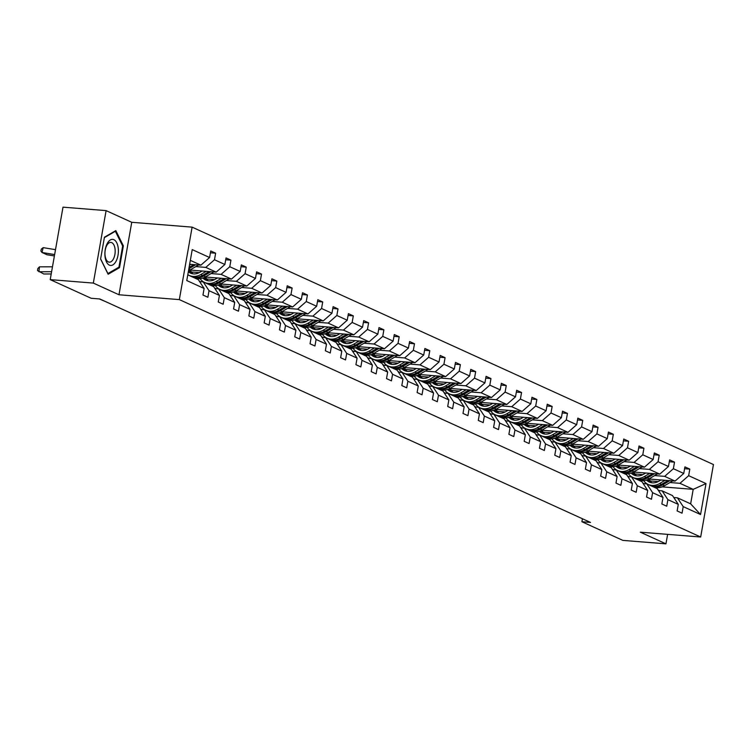 <?xml version="1.0" encoding="UTF-8"?>
<svg xmlns="http://www.w3.org/2000/svg" width="751" height="751" viewBox="0 0 751 751"><rect width="100%" height="100%" fill="white"/><g stroke="black" fill="none" stroke-linecap="round" stroke-linejoin="round"><path stroke-width="1.13" d="M106.107 210.618L93.331 283.089L118.977 294.767L131.754 222.296L106.107 210.618L63 207.154L50.214 279.625L91.153 298.269L99.78 298.964L590.521 522.433L581.903 521.738L622.832 540.382L665.949 543.846L667.62 534.355M131.754 222.296L192.115 227.14L713.45 464.54L700.674 537.012L179.339 299.611L192.115 227.14M93.331 283.089L50.214 279.625M189.646 264.268L200.892 265.169L190.332 260.362M200.892 265.169L209.585 257.518L210.74 250.956L215.64 253.19L210.421 252.777M662.157 486.864L693.201 489.352L679.965 483.325L688.658 475.683L706.015 483.578L700.561 514.529L683.203 506.625L682.049 513.186L677.139 510.952L678.303 504.39L667.902 499.659L666.747 506.221L661.847 503.987L663.002 497.425L652.61 492.694L651.455 499.255L646.555 497.021L647.709 490.459L637.317 485.728L636.153 492.29L631.253 490.056L632.408 483.494L622.016 478.762L620.861 485.324L615.961 483.09L617.115 476.528L606.724 471.797L605.569 478.359L600.659 476.125L601.823 469.563L591.422 464.831L590.267 471.393L585.367 469.159L586.522 462.597L576.13 457.866L574.975 464.428L570.075 462.194L571.229 455.641L560.837 450.9L559.673 457.462L554.773 455.228L555.928 448.676L545.536 443.935L544.381 450.497L539.481 448.272L540.636 441.71L530.244 436.969L529.089 443.531L524.179 441.306L525.343 434.745L514.951 430.004L513.787 436.566L508.887 434.341L510.042 427.779L499.65 423.038L498.495 429.6L493.595 427.375L494.749 420.813L484.357 416.073L483.193 422.635L478.293 420.41L479.448 413.848L469.056 409.107L467.901 415.669L463.001 413.444L464.156 406.882L453.764 402.142L452.609 408.704L447.699 406.479L448.863 399.917L438.471 395.176L437.307 401.738L432.407 399.513L433.562 392.951L423.17 388.22L422.015 394.773L417.115 392.548L418.269 385.986L407.877 381.255L406.713 387.816L401.813 385.582L402.968 379.02L392.576 374.289L391.421 380.851L386.521 378.617L387.676 372.055L377.284 367.323L376.129 373.885L371.219 371.651L372.383 365.089L361.991 360.358L360.827 366.92L355.927 364.686L357.082 358.124L346.69 353.392L345.535 359.954L340.635 357.72L341.789 351.158L331.398 346.427L330.243 352.989L325.333 350.755L326.497 344.193L316.096 339.461L314.941 346.023L310.041 343.789L311.196 337.227L300.804 332.496L299.649 339.058L294.739 336.824L295.903 330.262L285.511 325.53L284.347 332.092L279.447 329.858L280.602 323.296L270.21 318.565L269.055 325.127L264.155 322.892L265.31 316.331L254.918 311.599L253.763 318.161L248.853 315.927L250.017 309.365L239.616 304.634L238.461 311.196L233.561 308.961L234.716 302.4L224.324 297.668L223.169 304.23L218.259 301.996L219.423 295.434L209.031 290.703L207.867 297.265L202.967 295.03L204.122 288.468L186.774 280.564L192.228 249.614L209.585 257.518M189.965 270.031L216.185 272.134L205.793 267.403L214.486 259.752L215.64 253.19M214.486 259.752L224.878 264.483L226.032 257.922L230.942 260.156L225.713 259.743M205.258 276.997L231.477 279.1L221.085 274.368L229.778 266.718L230.942 260.156M229.778 266.718L240.17 271.449L241.334 264.887L246.234 267.121L241.015 266.708M220.55 283.962L246.779 286.065L236.387 281.334L245.079 273.683L246.234 267.121M245.079 273.683L255.471 278.414L256.626 271.853L261.526 274.087L256.307 273.664M235.852 290.928L262.071 293.031L251.679 288.29L260.372 280.649L261.526 274.087M260.372 280.649L270.764 285.38L271.918 278.818L276.828 281.052L271.599 280.63M251.144 297.884L277.372 299.996L266.971 295.256L275.664 287.614L276.828 281.052M275.664 287.614L286.065 292.346L287.22 285.784L292.12 288.018L286.901 287.595M266.445 304.85L292.665 306.962L282.273 302.221L290.966 294.58L292.12 288.018M290.966 294.58L301.358 299.311L302.512 292.749L307.422 294.983L302.193 294.561M281.738 311.815L307.957 313.927L297.565 309.187L306.258 301.545L307.422 294.983M306.258 301.545L316.65 306.277L317.814 299.715L322.714 301.949L317.495 301.526M297.03 318.781L323.259 320.893L312.867 316.152L321.559 308.511L322.714 301.949M321.559 308.511L331.951 313.242L333.106 306.68L338.006 308.914L332.787 308.492M312.332 325.746L338.551 327.858L328.159 323.118L336.852 315.476L338.006 308.914M336.852 315.476L347.244 320.208L348.398 313.646L353.308 315.88L348.079 315.458M327.624 332.712L353.843 334.824L343.451 330.083L352.144 322.442L353.308 315.88M352.144 322.442L362.545 327.173L363.7 320.611L368.6 322.846L363.381 322.423M342.925 339.677L369.145 341.789L358.753 337.049L367.446 329.407L368.6 322.846M367.446 329.407L377.837 334.139L378.992 327.577L383.892 329.811L378.673 329.389M358.218 346.643L384.437 348.755L374.045 344.014L382.738 336.373L383.892 329.811M382.738 336.373L393.13 341.104L394.294 334.542L399.194 336.777L393.975 336.354M373.51 353.608L399.739 355.711L389.347 350.98L398.039 343.338L399.194 336.777M398.039 343.338L408.431 348.07L409.586 341.508L414.486 343.742L409.267 343.32M388.811 360.574L415.031 362.677L404.639 357.945L413.332 350.304L414.486 343.742M413.332 350.304L423.724 355.035L424.878 348.473L429.788 350.708L424.559 350.285M404.104 367.539L430.323 369.642L419.931 364.911L428.624 357.269L429.788 350.708M428.624 357.269L439.025 362.001L440.18 355.439L445.08 357.673L439.861 357.251M419.396 374.505L445.625 376.608L435.233 371.876L443.925 364.235L445.08 357.673M443.925 364.235L454.317 368.966L455.472 362.404L460.372 364.639L455.153 364.216M434.698 381.47L460.917 383.573L450.525 378.842L459.218 371.201L460.372 364.639M459.218 371.201L469.61 375.932L470.774 369.37L475.674 371.604L470.455 371.182M449.99 388.436L476.218 390.539L465.817 385.807L474.519 378.166L475.674 371.604M474.519 378.166L484.911 382.897L486.066 376.335L490.966 378.57L485.747 378.147M465.291 395.401L491.511 397.504L481.119 392.773L489.812 385.132L490.966 378.57M489.812 385.132L500.204 389.863L501.358 383.301L506.268 385.535L501.039 385.113M480.584 402.367L506.803 404.47L496.411 399.739L505.104 392.097L506.268 385.535M505.104 392.097L515.505 396.828L516.66 390.267L521.56 392.501L516.341 392.078M495.876 409.333L522.105 411.435L511.713 406.704L520.405 399.063L521.56 392.501M520.405 399.063L530.797 403.794L531.952 397.232L536.852 399.466L531.633 399.044M511.178 416.298L537.397 418.401L527.005 413.67L535.698 406.028L536.852 399.466M535.698 406.028L546.09 410.759L547.254 404.198L552.154 406.432L546.935 406.009M526.47 423.264L552.698 425.366L542.297 420.635L550.999 412.994L552.154 406.432M550.999 412.994L561.391 417.725L562.546 411.163L567.446 413.397L562.227 412.975M541.771 430.229L567.991 432.332L557.599 427.601L566.292 419.959L567.446 413.397M566.292 419.959L576.684 424.69L577.838 418.129L582.748 420.363L577.519 419.94M557.064 437.195L583.283 439.297L572.891 434.566L581.584 426.925L582.748 420.363M581.584 426.925L591.985 431.656L593.14 425.094L598.04 427.328L592.821 426.906M572.356 444.16L598.585 446.263L588.193 441.532L596.885 433.89L598.04 427.328M596.885 433.89L607.277 438.622L608.432 432.06L613.332 434.294L608.113 433.871M587.658 451.126L613.877 453.228L603.485 448.497L612.178 440.856L613.332 434.294M612.178 440.856L622.57 445.587L623.734 439.025L628.634 441.259L623.414 440.837M602.95 458.091L629.178 460.194L618.777 455.463L627.479 447.821L628.634 441.259M627.479 447.821L637.871 452.553L639.026 445.991L643.926 448.225L638.707 447.803M618.251 465.057L644.471 467.16L634.079 462.428L642.772 454.787L643.926 448.225M642.772 454.787L653.163 459.518L654.318 452.956L659.228 455.19L653.999 454.768M633.544 472.022L659.763 474.125L649.371 469.394L658.064 461.752L659.228 455.19M658.064 461.752L668.465 466.484L669.62 459.922L674.52 462.156L669.301 461.734M648.836 478.988L675.065 481.091L664.673 476.359L673.365 468.718L674.52 462.156M673.365 468.718L683.757 473.449L684.912 466.887L689.812 469.122L684.593 468.699M688.658 475.683L689.812 469.122M219.423 295.434L213.631 286.629L203.239 281.897L199.606 281.606M203.239 281.897L209.031 290.703M195.804 266.596L205.793 267.403M216.185 272.134L224.878 264.483M234.716 302.4L228.924 293.594L218.532 288.863L214.908 288.572M218.532 288.863L224.324 297.668M191.374 271.984L199.334 272.622M211.106 273.561L221.085 274.368M231.477 279.1L240.17 271.449M250.017 309.365L244.216 300.56L233.824 295.828L230.2 295.537M233.824 295.828L239.616 304.634M206.675 278.95L214.636 279.588M226.398 280.527L236.387 281.334M246.779 286.065L255.471 278.414M265.31 316.331L259.517 307.525L249.125 302.784L245.493 302.503M249.125 302.784L254.918 311.599M221.967 285.915L229.928 286.553M241.7 287.492L251.679 288.29M262.071 293.031L270.764 285.38M280.602 323.296L274.81 314.491L264.418 309.75L260.794 309.459M264.418 309.75L270.21 318.565M237.26 292.871L245.22 293.519M256.992 294.458L266.971 295.256M277.372 299.996L286.065 292.346M295.903 330.262L290.111 321.456L279.71 316.715L276.086 316.424M279.71 316.715L285.511 325.53M252.561 299.837L260.522 300.484M272.284 301.423L282.273 302.221M292.665 306.962L301.358 299.311M311.196 337.227L305.404 328.422L295.012 323.681L291.388 323.39M295.012 323.681L300.804 332.496M267.854 306.802L275.814 307.45M287.586 308.389L297.565 309.187M307.957 313.927L316.65 306.277M326.497 344.193L320.696 335.387L310.304 330.647L306.68 330.356M310.304 330.647L316.096 339.461M283.146 313.768L291.116 314.406M302.878 315.354L312.867 316.152M323.259 320.893L331.951 313.242M341.789 351.158L335.997 342.353L325.605 337.612L321.972 337.321M325.605 337.612L331.398 346.427M298.447 320.733L306.408 321.372M318.18 322.32L328.159 323.118M338.551 327.858L347.244 320.208M357.082 358.124L351.29 349.318L340.898 344.578L337.274 344.287M340.898 344.578L346.69 353.392M313.74 327.699L321.7 328.337M333.472 329.285L343.451 330.083M353.843 334.824L362.545 327.173M372.383 365.089L366.591 356.284L356.19 351.543L352.566 351.252M356.19 351.543L361.991 360.358M329.041 334.664L337.002 335.303M348.764 336.251L358.753 337.049M369.145 341.789L377.837 334.139M387.676 372.055L381.884 363.249L371.492 358.509L367.868 358.218M371.492 358.509L377.284 367.323M344.334 341.63L352.294 342.268M364.066 343.216L374.045 344.014M384.437 348.755L393.13 341.104M402.968 379.02L397.176 370.205L386.784 365.474L383.16 365.183M386.784 365.474L392.576 374.289M359.626 348.595L367.596 349.234M379.358 350.182L389.347 350.98M399.739 355.711L408.431 348.07M418.269 385.986L412.477 377.171L402.085 372.44L398.452 372.149M402.085 372.44L407.877 381.255M374.927 355.561L382.888 356.199M394.66 357.147L404.639 357.945M415.031 362.677L423.724 355.035M433.562 392.951L427.77 384.136L417.378 379.405L413.754 379.114M417.378 379.405L423.17 388.22M390.22 362.526L398.18 363.165M409.952 364.113L419.931 364.911M430.323 369.642L439.025 362.001M448.863 399.917L443.071 391.102L432.67 386.371L429.046 386.08M432.67 386.371L438.471 395.176M405.521 369.492L413.482 370.13M425.244 371.078L435.233 371.876M445.625 376.608L454.317 368.966M464.156 406.882L458.363 398.068L447.971 393.336L444.348 393.045M447.971 393.336L453.764 402.142M420.813 376.458L428.774 377.096M440.546 378.044L450.525 378.842M460.917 383.573L469.61 375.932M479.448 413.848L473.656 405.033L463.264 400.302L459.64 400.011M463.264 400.302L469.056 409.107M436.106 383.423L444.076 384.061M455.838 385.01L465.817 385.807M476.218 390.539L484.911 382.897M494.749 420.813L488.957 411.999L478.565 407.267L474.932 406.976M478.565 407.267L484.357 416.073M451.407 390.389L459.368 391.027M471.14 391.975L481.119 392.773M491.511 397.504L500.204 389.863M510.042 427.779L504.25 418.964L493.858 414.233L490.234 413.942M493.858 414.233L499.65 423.038M466.7 397.354L474.66 397.992M486.432 398.941L496.411 399.739M506.803 404.47L515.505 396.828M525.343 434.745L519.551 425.93L509.15 421.198L505.526 420.907M509.15 421.198L514.951 430.004M482.001 404.32L489.962 404.958M501.724 405.906L511.713 406.704M522.105 411.435L530.797 403.794M540.636 441.71L534.843 432.895L524.451 428.164L520.828 427.873M524.451 428.164L530.244 436.969M497.293 411.285L505.254 411.923M517.026 412.872L527.005 413.67M537.397 418.401L546.09 410.759M555.928 448.676L550.136 439.861L539.744 435.129L536.12 434.838M539.744 435.129L545.536 443.935M512.586 418.251L520.556 418.889M532.318 419.837L542.297 420.635M552.698 425.366L561.391 417.725M571.229 455.641L565.437 446.826L555.045 442.095L551.412 441.804M555.045 442.095L560.837 450.9M527.887 425.216L535.848 425.855M547.62 426.803L557.599 427.601M567.991 432.332L576.684 424.69M586.522 462.597L580.73 453.792L570.338 449.06L566.714 448.769M570.338 449.06L576.13 457.866M543.18 432.182L551.14 432.82M562.912 433.768L572.891 434.566M583.283 439.297L591.985 431.656M601.823 469.563L596.031 460.757L585.63 456.026L582.006 455.735M585.63 456.026L591.422 464.831M558.481 439.147L566.442 439.786M578.204 440.734L588.193 441.532M598.585 446.263L607.277 438.622M617.115 476.528L611.323 467.723L600.931 462.991L597.308 462.7M600.931 462.991L606.724 471.797M573.773 446.113L581.734 446.751M593.506 447.699L603.485 448.497M613.877 453.228L622.57 445.587M632.408 483.494L626.616 474.688L616.224 469.957L612.6 469.666M616.224 469.957L622.016 478.762M589.066 453.078L597.036 453.717M608.798 454.665L618.777 455.463M629.178 460.194L637.871 452.553M647.709 490.459L641.917 481.654L631.525 476.923L627.892 476.632M631.525 476.923L637.317 485.728M604.367 460.044L612.328 460.682M624.1 461.63L634.079 462.428M644.471 467.16L653.163 459.518M663.002 497.425L657.209 488.619L646.818 483.888L643.194 483.597M646.818 483.888L652.61 492.694M619.659 467.009L627.62 467.648M639.392 468.596L649.371 469.394M659.763 474.125L668.465 466.484M678.303 504.39L672.511 495.585L662.11 490.854L658.486 490.563M662.11 490.854L667.902 499.659M634.961 473.975L642.922 474.613M654.684 475.561L664.673 476.359M675.065 481.091L683.757 473.449M700.561 514.529L690.648 503.846L677.411 497.819L673.788 497.528M677.411 497.819L683.203 506.625M118.977 294.767L179.339 299.611M700.674 537.012L640.312 532.168L665.949 543.846M582.429 518.744L581.903 521.738M650.253 480.94L658.214 481.579M669.986 482.527L679.965 483.325M690.648 503.846L693.201 489.352L706.015 483.578M187.778 274.857L198.33 279.663L204.122 288.468M119.512 267.656L123.361 245.83L115.823 230.613L104.436 237.213L100.596 259.039L108.125 274.256L119.512 267.656L118.245 267.553M122.544 245.765L123.361 245.83M519.082 489.905L511.76 486.564M513.149 487.202L514.182 487.671M659.322 490.628A15.405 13.011 -65.5 0 0 658.289 490.093A15.405 13.011 -65.5 0 0 658.129 490.027M658.205 490.131A15.405 13.011 114.5 0 1 658.918 490.6M660.993 479.964L658.73 481.288A12.786 10.805 114.5 0 1 649.258 482.048A12.786 10.805 114.5 0 1 646.433 480.039M665.076 480.293L659.594 483.522A15.405 13.011 114.5 0 1 648.179 484.433A15.405 13.011 114.5 0 1 643.626 480.64M672.718 480.903A5.332 4.506 114.5 0 1 672.464 481.062L664.494 485.747A15.405 13.011 114.5 0 1 653.079 486.657L651.22 485.813A15.405 13.011 -65.5 0 0 662.626 484.902L669.826 480.668M651.877 482.799A12.786 10.805 114.5 0 1 649.221 479.016M667.986 480.527L661.453 484.367A15.405 13.011 114.5 0 1 650.037 485.277L648.179 484.433M647.324 479.711A12.786 10.805 -65.5 0 0 650.216 482.414M650.638 485.531A15.405 13.011 -65.5 0 0 651.22 485.813M650.845 482.602A12.786 10.805 114.5 0 1 647.972 479.429M503.79 482.94L496.458 479.598M497.847 480.236L498.889 480.706M644.02 483.663A15.405 13.011 -65.5 0 0 642.987 483.128A15.405 13.011 -65.5 0 0 642.837 483.062M642.903 483.165A15.405 13.011 114.5 0 1 643.626 483.635M488.497 475.974L481.166 472.632M482.555 473.271L483.588 473.74M628.728 476.697A15.405 13.011 -65.5 0 0 627.695 476.162A15.405 13.011 -65.5 0 0 627.545 476.096M627.611 476.2A15.405 13.011 114.5 0 1 628.324 476.669M645.7 472.999L643.438 474.322A12.786 10.805 114.5 0 1 633.966 475.083A12.786 10.805 114.5 0 1 631.14 473.074M649.784 473.327L644.292 476.556A15.405 13.011 114.5 0 1 632.877 477.467A15.405 13.011 114.5 0 1 628.334 473.674M657.425 473.937A5.332 4.506 114.5 0 1 657.172 474.097L649.193 478.781A15.405 13.011 114.5 0 1 637.787 479.692L635.919 478.847A15.405 13.011 -65.5 0 0 647.334 477.936L654.534 473.703M636.585 475.834A12.786 10.805 114.5 0 1 633.928 472.05M652.694 473.562L646.16 477.401A15.405 13.011 114.5 0 1 634.745 478.312L632.877 477.467M632.023 472.745A12.786 10.805 -65.5 0 0 634.924 475.449M635.337 478.565A15.405 13.011 -65.5 0 0 635.919 478.847M635.553 475.636A12.786 10.805 114.5 0 1 632.68 472.463M630.399 466.033L628.146 467.357A12.786 10.805 114.5 0 1 618.674 468.117A12.786 10.805 114.5 0 1 615.839 466.108M634.492 466.362L629 469.591A15.405 13.011 114.5 0 1 617.585 470.501A15.405 13.011 114.5 0 1 613.032 466.709M642.133 466.972A5.332 4.506 114.5 0 1 641.87 467.131L633.9 471.816A15.405 13.011 114.5 0 1 622.485 472.726L620.626 471.881A15.405 13.011 -65.5 0 0 632.042 470.971L639.232 466.737M621.293 468.868A12.786 10.805 114.5 0 1 618.627 465.085M637.402 466.596L630.859 470.436A15.405 13.011 114.5 0 1 619.453 471.346L617.585 470.501M616.731 465.78A12.786 10.805 -65.5 0 0 619.622 468.483M620.044 471.6A15.405 13.011 -65.5 0 0 620.626 471.881M620.251 468.671A12.786 10.805 114.5 0 1 617.388 465.498M116.029 261.282A13.086 6.693 94.6 0 0 116.762 242.836A13.086 6.693 94.6 0 0 107.233 243.531A13.086 6.693 94.6 0 0 106.501 261.977A13.086 6.693 94.6 0 0 116.029 261.282M113.392 259.001A9.913 5.069 94.6 0 0 114.987 248.515A9.913 5.069 94.6 0 0 110.857 242.404A9.913 5.069 94.6 0 0 106.736 245.558A9.913 5.069 94.6 0 0 105.14 256.044A9.913 5.069 94.6 0 0 109.27 262.155A9.913 5.069 94.6 0 0 113.392 259.001M104.37 237.635L115.363 231.261L122.666 246.009L118.94 267.159L107.9 273.552L100.625 258.851M114.781 231.214L115.363 231.261M473.196 469.009L465.873 465.667M467.253 466.305L468.295 466.775M613.426 469.732A15.405 13.011 -65.5 0 0 612.403 469.197A15.405 13.011 -65.5 0 0 612.243 469.131M612.318 469.234A15.405 13.011 114.5 0 1 613.032 469.704M615.107 459.068L612.844 460.391A12.786 10.805 114.5 0 1 603.372 461.152A12.786 10.805 114.5 0 1 600.547 459.143M619.19 459.396L613.698 462.625A15.405 13.011 114.5 0 1 602.293 463.536A15.405 13.011 114.5 0 1 597.74 459.743M626.832 460.006A5.332 4.506 114.5 0 1 626.578 460.166L618.608 464.85A15.405 13.011 114.5 0 1 607.193 465.761L605.325 464.916A15.405 13.011 -65.5 0 0 616.74 464.005L623.94 459.772M605.991 461.903A12.786 10.805 114.5 0 1 603.335 458.119M622.1 459.631L615.567 463.47A15.405 13.011 114.5 0 1 604.151 464.381L602.293 463.536M601.438 458.814A12.786 10.805 -65.5 0 0 604.33 461.518M604.752 464.634A15.405 13.011 -65.5 0 0 605.325 464.916M604.959 461.705A12.786 10.805 114.5 0 1 602.086 458.532M457.903 462.043L450.572 458.701M451.961 459.34L453.003 459.809M598.134 462.766A15.405 13.011 -65.5 0 0 597.101 462.231A15.405 13.011 -65.5 0 0 596.951 462.165M597.017 462.269A15.405 13.011 114.5 0 1 597.74 462.738M599.805 452.102L597.552 453.426A12.786 10.805 114.5 0 1 588.08 454.186A12.786 10.805 114.5 0 1 585.254 452.177M603.898 452.431L598.406 455.66A15.405 13.011 114.5 0 1 586.991 456.57A15.405 13.011 114.5 0 1 582.447 452.778M611.539 453.041A5.332 4.506 114.5 0 1 611.276 453.2L603.306 457.885A15.405 13.011 114.5 0 1 591.891 458.795L590.033 457.95A15.405 13.011 -65.5 0 0 601.448 457.04L608.648 452.806M590.699 454.937A12.786 10.805 114.5 0 1 588.033 451.154M606.808 452.665L600.265 456.505A15.405 13.011 114.5 0 1 588.859 457.415L586.991 456.57M586.137 451.849A12.786 10.805 -65.5 0 0 589.037 454.552M589.451 457.669A15.405 13.011 -65.5 0 0 590.033 457.95M589.666 454.74A12.786 10.805 114.5 0 1 586.794 451.567M442.602 455.078L435.28 451.736M436.669 452.374L437.702 452.844M582.842 455.801A15.405 13.011 -65.5 0 0 581.809 455.266A15.405 13.011 -65.5 0 0 581.649 455.2M581.725 455.303A15.405 13.011 114.5 0 1 582.438 455.773M584.513 445.136L582.26 446.46A12.786 10.805 114.5 0 1 572.778 447.22A12.786 10.805 114.5 0 1 569.953 445.212M588.596 445.465L583.114 448.694A15.405 13.011 114.5 0 1 571.699 449.605A15.405 13.011 114.5 0 1 567.146 445.812M596.238 446.075A5.332 4.506 114.5 0 1 595.984 446.235L588.014 450.919A15.405 13.011 114.5 0 1 576.599 451.83L574.74 450.985A15.405 13.011 -65.5 0 0 586.146 450.074L593.346 445.841M575.397 447.971A12.786 10.805 114.5 0 1 572.741 444.188M591.506 445.7L584.973 449.539A15.405 13.011 114.5 0 1 573.557 450.45L571.699 449.605M570.844 444.883A12.786 10.805 -65.5 0 0 573.736 447.587M574.158 450.703A15.405 13.011 -65.5 0 0 574.74 450.985M574.365 447.774A12.786 10.805 114.5 0 1 571.492 444.601M427.31 448.112L419.978 444.77M421.367 445.409L422.409 445.878M567.54 448.835A15.405 13.011 -65.5 0 0 566.507 448.3A15.405 13.011 -65.5 0 0 566.357 448.234M566.423 448.338A15.405 13.011 114.5 0 1 567.146 448.807M569.22 438.171L566.958 439.495A12.786 10.805 114.5 0 1 557.486 440.255A12.786 10.805 114.5 0 1 554.66 438.246M573.304 438.5L567.812 441.729A15.405 13.011 114.5 0 1 556.397 442.639A15.405 13.011 114.5 0 1 551.854 438.847M580.945 439.11A5.332 4.506 114.5 0 1 580.692 439.269L572.713 443.954A15.405 13.011 114.5 0 1 561.307 444.864L559.439 444.019A15.405 13.011 -65.5 0 0 570.854 443.109L578.054 438.875M560.105 441.006A12.786 10.805 114.5 0 1 557.449 437.223M576.214 438.734L569.68 442.574A15.405 13.011 114.5 0 1 558.265 443.484L556.397 442.639M555.543 437.917A12.786 10.805 -65.5 0 0 558.444 440.621M558.857 443.738A15.405 13.011 -65.5 0 0 559.439 444.019M559.073 440.809A12.786 10.805 114.5 0 1 556.2 437.636M412.017 441.147L404.686 437.805M406.075 438.443L407.108 438.913M552.248 441.87A15.405 13.011 -65.5 0 0 551.215 441.335A15.405 13.011 -65.5 0 0 551.065 441.269M551.131 441.372A15.405 13.011 114.5 0 1 551.844 441.841M553.919 431.205L551.666 432.529A12.786 10.805 114.5 0 1 542.194 433.289A12.786 10.805 114.5 0 1 539.359 431.281M558.012 431.534L552.52 434.763A15.405 13.011 114.5 0 1 541.105 435.674A15.405 13.011 114.5 0 1 536.552 431.881M565.653 432.144A5.332 4.506 114.5 0 1 565.39 432.304L557.42 436.998A15.405 13.011 114.5 0 1 546.005 437.899L544.146 437.054A15.405 13.011 -65.5 0 0 555.562 436.143L562.752 431.919M544.813 434.04A12.786 10.805 114.5 0 1 542.147 430.257M560.922 431.769L554.379 435.608A15.405 13.011 114.5 0 1 542.973 436.519L541.105 435.674M540.251 430.952A12.786 10.805 -65.5 0 0 543.142 433.656M543.564 436.772A15.405 13.011 -65.5 0 0 544.146 437.054M543.771 433.843A12.786 10.805 114.5 0 1 540.908 430.67M396.716 434.181L389.394 430.839M390.783 431.478L391.815 431.947M536.946 434.904A15.405 13.011 -65.5 0 0 535.923 434.369A15.405 13.011 -65.5 0 0 535.763 434.303M535.838 434.407A15.405 13.011 114.5 0 1 536.552 434.876M538.627 424.24L536.364 425.564A12.786 10.805 114.5 0 1 526.892 426.324A12.786 10.805 114.5 0 1 524.067 424.315M542.71 424.568L537.218 427.798A15.405 13.011 114.5 0 1 525.813 428.708A15.405 13.011 114.5 0 1 521.26 424.916M550.352 425.179A5.332 4.506 114.5 0 1 550.098 425.338L542.128 430.032A15.405 13.011 114.5 0 1 530.713 430.943L528.845 430.088A15.405 13.011 -65.5 0 0 540.26 429.178L547.46 424.953M529.511 427.075A12.786 10.805 114.5 0 1 526.855 423.292M545.62 424.803L539.087 428.643A15.405 13.011 114.5 0 1 527.671 429.553L525.813 428.708M524.958 423.986A12.786 10.805 -65.5 0 0 527.85 426.699M528.272 429.807A15.405 13.011 -65.5 0 0 528.845 430.088M528.479 426.878A12.786 10.805 114.5 0 1 525.606 423.705M381.424 427.216L374.092 423.874M375.481 424.512L376.523 424.982M521.654 427.939A15.405 13.011 -65.5 0 0 520.621 427.403A15.405 13.011 -65.5 0 0 520.471 427.338M520.537 427.441A15.405 13.011 114.5 0 1 521.26 427.91M523.334 417.274L521.072 418.598A12.786 10.805 114.5 0 1 511.6 419.358A12.786 10.805 114.5 0 1 508.774 417.359M527.418 417.603L521.926 420.832A15.405 13.011 114.5 0 1 510.511 421.743A15.405 13.011 114.5 0 1 505.967 417.95M535.059 418.213A5.332 4.506 114.5 0 1 534.796 418.373L526.827 423.066A15.405 13.011 114.5 0 1 515.421 423.977L513.553 423.123A15.405 13.011 -65.5 0 0 524.968 422.212L532.168 417.988M514.219 420.109A12.786 10.805 114.5 0 1 511.553 416.326M530.328 417.838L523.785 421.677A15.405 13.011 114.5 0 1 512.379 422.588L510.511 421.743M509.657 417.03A12.786 10.805 -65.5 0 0 512.558 419.734M512.971 422.841A15.405 13.011 -65.5 0 0 513.553 423.123M513.186 419.912A12.786 10.805 114.5 0 1 510.314 416.739M366.122 420.25L358.8 416.908M360.189 417.547L361.222 418.016M506.362 420.973A15.405 13.011 -65.5 0 0 505.329 420.438A15.405 13.011 -65.5 0 0 505.17 420.372M505.245 420.476A15.405 13.011 114.5 0 1 505.958 420.945M508.033 410.309L505.78 411.632A12.786 10.805 114.5 0 1 496.298 412.393A12.786 10.805 114.5 0 1 493.473 410.393M512.126 410.637L506.634 413.867A15.405 13.011 114.5 0 1 495.219 414.777A15.405 13.011 114.5 0 1 490.666 410.985M519.758 411.248A5.332 4.506 114.5 0 1 519.504 411.407L511.534 416.101A15.405 13.011 114.5 0 1 500.119 417.012L498.26 416.157A15.405 13.011 -65.5 0 0 509.666 415.247L516.866 411.022M498.917 413.144A12.786 10.805 114.5 0 1 496.261 409.361M515.026 410.872L508.493 414.712A15.405 13.011 114.5 0 1 497.078 415.622L495.219 414.777M494.365 410.065A12.786 10.805 -65.5 0 0 497.256 412.768M497.678 415.876A15.405 13.011 -65.5 0 0 498.26 416.157M497.885 412.947A12.786 10.805 114.5 0 1 495.012 409.774M350.83 413.285L343.498 409.952M344.887 410.581L345.929 411.05M491.06 414.008A15.405 13.011 -65.5 0 0 490.027 413.472A15.405 13.011 -65.5 0 0 489.877 413.407M489.952 413.51A15.405 13.011 114.5 0 1 490.666 413.979M492.74 403.343L490.478 404.667A12.786 10.805 114.5 0 1 481.006 405.427A12.786 10.805 114.5 0 1 478.18 403.428M496.824 403.672L491.332 406.901A15.405 13.011 114.5 0 1 479.917 407.812A15.405 13.011 114.5 0 1 475.374 404.019M504.465 404.282A5.332 4.506 114.5 0 1 504.212 404.451L496.233 409.135A15.405 13.011 114.5 0 1 484.827 410.046L482.959 409.192A15.405 13.011 -65.5 0 0 494.374 408.281L501.574 404.057M483.625 406.178A12.786 10.805 114.5 0 1 480.969 402.395M499.734 403.907L493.2 407.746A15.405 13.011 114.5 0 1 481.785 408.657L479.917 407.812M479.072 403.099A12.786 10.805 -65.5 0 0 481.964 405.803M482.377 408.91A15.405 13.011 -65.5 0 0 482.959 409.192M482.593 405.981A12.786 10.805 114.5 0 1 479.72 402.808M335.537 406.319L328.206 402.987M329.595 403.616L330.628 404.085M475.768 407.042A15.405 13.011 -65.5 0 0 474.735 406.507A15.405 13.011 -65.5 0 0 474.585 406.441M474.651 406.544A15.405 13.011 114.5 0 1 475.364 407.014M477.439 396.378L475.186 397.701A12.786 10.805 114.5 0 1 465.714 398.462A12.786 10.805 114.5 0 1 462.879 396.462M481.532 396.706L476.04 399.936A15.405 13.011 114.5 0 1 464.625 400.846A15.405 13.011 114.5 0 1 460.072 397.054M489.173 397.317A5.332 4.506 114.5 0 1 488.91 397.486L480.94 402.17A15.405 13.011 114.5 0 1 469.525 403.08L467.666 402.226A15.405 13.011 -65.5 0 0 479.082 401.316L486.272 397.091M468.333 399.213A12.786 10.805 114.5 0 1 465.667 395.43M484.442 396.941L477.899 400.781A15.405 13.011 114.5 0 1 466.493 401.691L464.625 400.846M463.771 396.134A12.786 10.805 -65.5 0 0 466.662 398.837M467.084 401.945A15.405 13.011 -65.5 0 0 467.666 402.226M467.291 399.016A12.786 10.805 114.5 0 1 464.428 395.843M320.236 399.354L312.914 396.021M314.303 396.65L315.336 397.119M460.476 400.076A15.405 13.011 -65.5 0 0 459.443 399.541A15.405 13.011 -65.5 0 0 459.283 399.476M459.359 399.579A15.405 13.011 114.5 0 1 460.072 400.048M462.147 389.412L459.884 390.745A12.786 10.805 114.5 0 1 450.412 391.496A12.786 10.805 114.5 0 1 447.587 389.497M466.23 389.741L460.738 392.97A15.405 13.011 114.5 0 1 449.333 393.881A15.405 13.011 114.5 0 1 444.78 390.088M473.872 390.351A5.332 4.506 114.5 0 1 473.618 390.52L465.648 395.204A15.405 13.011 114.5 0 1 454.233 396.115L452.365 395.261A15.405 13.011 -65.5 0 0 463.78 394.35L470.98 390.126M453.031 392.247A12.786 10.805 114.5 0 1 450.375 388.464M469.14 389.976L462.607 393.815A15.405 13.011 114.5 0 1 451.191 394.726L449.333 393.881M448.478 389.168A12.786 10.805 -65.5 0 0 451.37 391.872M451.792 394.979A15.405 13.011 -65.5 0 0 452.365 395.261M451.999 392.05A12.786 10.805 114.5 0 1 449.126 388.877M304.944 392.388L297.612 389.056M299.001 389.685L300.043 390.154M445.174 393.111A15.405 13.011 -65.5 0 0 444.141 392.576A15.405 13.011 -65.5 0 0 443.991 392.51M444.057 392.613A15.405 13.011 114.5 0 1 444.78 393.083M446.854 382.447L444.592 383.78A12.786 10.805 114.5 0 1 435.12 384.531A12.786 10.805 114.5 0 1 432.294 382.531M450.938 382.775L445.446 386.005A15.405 13.011 114.5 0 1 434.031 386.915A15.405 13.011 114.5 0 1 429.488 383.123M458.579 383.385A5.332 4.506 114.5 0 1 458.317 383.554L450.347 388.239A15.405 13.011 114.5 0 1 438.941 389.149L437.073 388.295A15.405 13.011 -65.5 0 0 448.488 387.385L455.688 383.16M437.739 385.282A12.786 10.805 114.5 0 1 435.073 381.499M453.848 383.01L447.305 386.849A15.405 13.011 114.5 0 1 435.899 387.76L434.031 386.915M433.177 382.203A12.786 10.805 -65.5 0 0 436.078 384.906M436.491 388.014A15.405 13.011 -65.5 0 0 437.073 388.295M436.706 385.085A12.786 10.805 114.5 0 1 433.834 381.912M289.642 385.423L282.32 382.09M283.709 382.719L284.742 383.188M429.882 386.145A15.405 13.011 -65.5 0 0 428.849 385.61A15.405 13.011 -65.5 0 0 428.69 385.545M428.765 385.648A15.405 13.011 114.5 0 1 429.478 386.117M431.553 375.481L429.3 376.814A12.786 10.805 114.5 0 1 419.818 377.565A12.786 10.805 114.5 0 1 416.993 375.566M435.646 375.81L430.154 379.039A15.405 13.011 114.5 0 1 418.739 379.95A15.405 13.011 114.5 0 1 414.186 376.157M443.278 376.42A5.332 4.506 114.5 0 1 443.024 376.589L435.054 381.273A15.405 13.011 114.5 0 1 423.639 382.184L421.78 381.33A15.405 13.011 -65.5 0 0 433.186 380.419L440.386 376.195M422.438 378.316A12.786 10.805 114.5 0 1 419.781 374.542M438.546 376.044L432.013 379.884A15.405 13.011 114.5 0 1 420.598 380.795L418.739 379.95M417.885 375.237A12.786 10.805 -65.5 0 0 420.776 377.941M421.198 381.048A15.405 13.011 -65.5 0 0 421.78 381.33M421.405 378.119A12.786 10.805 114.5 0 1 418.532 374.946M274.35 378.457L267.018 375.125M268.407 375.753L269.449 376.223M414.58 379.18A15.405 13.011 -65.5 0 0 413.548 378.645A15.405 13.011 -65.5 0 0 413.397 378.579M413.472 378.682A15.405 13.011 114.5 0 1 414.186 379.152M416.261 368.516L413.998 369.849A12.786 10.805 114.5 0 1 404.526 370.6A12.786 10.805 114.5 0 1 401.701 368.6M420.344 368.844L414.852 372.074A15.405 13.011 114.5 0 1 403.447 372.984A15.405 13.011 114.5 0 1 398.894 369.192M427.986 369.454A5.332 4.506 114.5 0 1 427.732 369.623L419.753 374.308A15.405 13.011 114.5 0 1 408.347 375.218L406.479 374.364A15.405 13.011 -65.5 0 0 417.894 373.454L425.094 369.229M407.145 371.351A12.786 10.805 114.5 0 1 404.489 367.577M423.254 369.079L416.721 372.918A15.405 13.011 114.5 0 1 405.305 373.829L403.447 372.984M402.592 368.272A12.786 10.805 -65.5 0 0 405.484 370.975M405.897 374.082A15.405 13.011 -65.5 0 0 406.479 374.364M406.113 371.154A12.786 10.805 114.5 0 1 403.24 367.981M259.057 371.492L251.726 368.159M253.115 368.788L254.148 369.257M399.288 372.214A15.405 13.011 -65.5 0 0 398.255 371.679A15.405 13.011 -65.5 0 0 398.105 371.614M398.171 371.717A15.405 13.011 114.5 0 1 398.884 372.186M400.959 361.55L398.706 362.883A12.786 10.805 114.5 0 1 389.234 363.634A12.786 10.805 114.5 0 1 386.399 361.635M405.052 361.879L399.56 365.108A15.405 13.011 114.5 0 1 388.145 366.019A15.405 13.011 114.5 0 1 383.592 362.226M412.693 362.489A5.332 4.506 114.5 0 1 412.43 362.658L404.46 367.342A15.405 13.011 114.5 0 1 393.045 368.253L391.187 367.399A15.405 13.011 -65.5 0 0 402.602 366.488L409.793 362.264M391.853 364.385A12.786 10.805 114.5 0 1 389.187 360.611M407.962 362.113L401.419 365.953A15.405 13.011 114.5 0 1 390.013 366.863L388.145 366.019M387.291 361.306A12.786 10.805 -65.5 0 0 390.182 364.01M390.604 367.117A15.405 13.011 -65.5 0 0 391.187 367.399M390.811 364.188A12.786 10.805 114.5 0 1 387.948 361.015M243.756 364.526L236.434 361.193M237.823 361.822L238.856 362.292M383.996 365.249A15.405 13.011 -65.5 0 0 382.963 364.714A15.405 13.011 -65.5 0 0 382.803 364.648M382.879 364.751A15.405 13.011 114.5 0 1 383.592 365.221M385.667 354.585L383.404 355.918A12.786 10.805 114.5 0 1 373.932 356.669A12.786 10.805 114.5 0 1 371.107 354.669M389.75 354.913L384.259 358.143A15.405 13.011 114.5 0 1 372.853 359.053A15.405 13.011 114.5 0 1 368.3 355.261M397.392 355.523A5.332 4.506 114.5 0 1 397.138 355.692L389.168 360.377A15.405 13.011 114.5 0 1 377.753 361.287L375.894 360.433A15.405 13.011 -65.5 0 0 387.3 359.522L394.5 355.298M376.551 357.42A12.786 10.805 114.5 0 1 373.895 353.646M392.66 355.148L386.127 358.987A15.405 13.011 114.5 0 1 374.711 359.898L372.853 359.053M371.998 354.341A12.786 10.805 -65.5 0 0 374.89 357.044M375.312 360.151A15.405 13.011 -65.5 0 0 375.894 360.433M375.519 357.223A12.786 10.805 114.5 0 1 372.646 354.05M228.464 357.56L221.132 354.228M222.521 354.857L223.563 355.326M368.694 358.283A15.405 13.011 -65.5 0 0 367.661 357.748A15.405 13.011 -65.5 0 0 367.511 357.683M367.577 357.786A15.405 13.011 114.5 0 1 368.3 358.255M370.374 347.619L368.112 348.952A12.786 10.805 114.5 0 1 358.64 349.703A12.786 10.805 114.5 0 1 355.814 347.704M374.458 347.948L368.966 351.177A15.405 13.011 114.5 0 1 357.551 352.088A15.405 13.011 114.5 0 1 353.008 348.295M382.099 348.558A5.332 4.506 114.5 0 1 381.837 348.727L373.867 353.411A15.405 13.011 114.5 0 1 362.461 354.322L360.593 353.468A15.405 13.011 -65.5 0 0 372.008 352.557L379.208 348.333M361.259 350.454A12.786 10.805 114.5 0 1 358.593 346.68M377.368 348.182L370.825 352.022A15.405 13.011 114.5 0 1 359.419 352.932L357.551 352.088M356.697 347.375A12.786 10.805 -65.5 0 0 359.598 350.079M360.011 353.186A15.405 13.011 -65.5 0 0 360.593 353.468M360.227 350.257A12.786 10.805 114.5 0 1 357.354 347.084M213.162 350.595L205.84 347.262M207.229 347.891L208.262 348.361M353.402 351.318A15.405 13.011 -65.5 0 0 352.369 350.783A15.405 13.011 -65.5 0 0 352.21 350.717M352.285 350.82A15.405 13.011 114.5 0 1 352.998 351.29M355.073 340.654L352.82 341.987A12.786 10.805 114.5 0 1 343.338 342.738A12.786 10.805 114.5 0 1 340.513 340.738M359.166 340.982L353.674 344.211A15.405 13.011 114.5 0 1 342.259 345.122A15.405 13.011 114.5 0 1 337.706 341.329M366.798 341.602A5.332 4.506 114.5 0 1 366.544 341.761L358.574 346.446A15.405 13.011 114.5 0 1 347.159 347.356L345.3 346.502A15.405 13.011 -65.5 0 0 356.706 345.591L363.906 341.367M345.958 343.489A12.786 10.805 114.5 0 1 343.301 339.715M362.066 341.217L355.533 345.056A15.405 13.011 114.5 0 1 344.118 345.967L342.259 345.122M341.405 340.41A12.786 10.805 -65.5 0 0 344.296 343.113M344.718 346.22A15.405 13.011 -65.5 0 0 345.3 346.502M344.925 343.291A12.786 10.805 114.5 0 1 342.052 340.119M197.87 343.629L190.538 340.297M191.927 340.926L192.969 341.395M338.1 344.352A15.405 13.011 -65.5 0 0 337.068 343.817A15.405 13.011 -65.5 0 0 336.917 343.751M336.992 343.855A15.405 13.011 114.5 0 1 337.706 344.324M339.781 333.688L337.518 335.021A12.786 10.805 114.5 0 1 328.046 335.772A12.786 10.805 114.5 0 1 325.221 333.773M343.864 334.017L338.372 337.246A15.405 13.011 114.5 0 1 326.967 338.157A15.405 13.011 114.5 0 1 322.414 334.364M351.506 334.636A5.332 4.506 114.5 0 1 351.252 334.796L343.273 339.48A15.405 13.011 114.5 0 1 331.867 340.391L329.999 339.536A15.405 13.011 -65.5 0 0 341.414 338.626L348.614 334.402M330.665 336.523A12.786 10.805 114.5 0 1 328.009 332.749M346.774 334.251L340.241 338.091A15.405 13.011 114.5 0 1 328.825 339.001L326.967 338.157M326.112 333.444A12.786 10.805 -65.5 0 0 329.004 336.148M329.417 339.255A15.405 13.011 -65.5 0 0 329.999 339.536M329.633 336.326A12.786 10.805 114.5 0 1 326.76 333.153M182.577 336.664L175.246 333.331M176.635 333.96L177.668 334.43M322.808 337.396A15.405 13.011 -65.5 0 0 321.775 336.852A15.405 13.011 -65.5 0 0 321.625 336.786M321.691 336.889A15.405 13.011 114.5 0 1 322.404 337.359M324.479 326.723L322.226 328.056A12.786 10.805 114.5 0 1 312.754 328.807A12.786 10.805 114.5 0 1 309.919 326.807M328.572 327.051L323.08 330.28A15.405 13.011 114.5 0 1 311.665 331.191A15.405 13.011 114.5 0 1 307.121 327.398M336.213 327.671A5.332 4.506 114.5 0 1 335.95 327.83L327.98 332.515A15.405 13.011 114.5 0 1 316.565 333.425L314.707 332.571A15.405 13.011 -65.5 0 0 326.122 331.66L333.313 327.436M315.373 329.558A12.786 10.805 114.5 0 1 312.707 325.784M331.482 327.286L324.939 331.125A15.405 13.011 114.5 0 1 313.533 332.036L311.665 331.191M310.811 326.478A12.786 10.805 -65.5 0 0 313.702 329.182M314.125 332.289A15.405 13.011 -65.5 0 0 314.707 332.571M314.331 329.36A12.786 10.805 114.5 0 1 311.468 326.187M167.276 329.698L159.954 326.366M161.343 326.995L162.376 327.464M307.516 330.431A15.405 13.011 -65.5 0 0 306.483 329.886A15.405 13.011 -65.5 0 0 306.324 329.82M306.399 329.924A15.405 13.011 114.5 0 1 307.112 330.393M309.187 319.757L306.924 321.09A12.786 10.805 114.5 0 1 297.452 321.841A12.786 10.805 114.5 0 1 294.627 319.842M313.27 320.086L307.779 323.315A15.405 13.011 114.5 0 1 296.373 324.225A15.405 13.011 114.5 0 1 291.82 320.433M320.912 320.705A5.332 4.506 114.5 0 1 320.658 320.865L312.688 325.549A15.405 13.011 114.5 0 1 301.273 326.46L299.414 325.605A15.405 13.011 -65.5 0 0 310.82 324.695L318.02 320.47M300.071 322.592A12.786 10.805 114.5 0 1 297.415 318.818M316.18 320.32L309.647 324.16A15.405 13.011 114.5 0 1 298.231 325.07L296.373 324.225M295.519 319.513A12.786 10.805 -65.5 0 0 298.41 322.217M298.832 325.324A15.405 13.011 -65.5 0 0 299.414 325.605M299.039 322.395A12.786 10.805 114.5 0 1 296.166 319.222M151.984 322.733L144.652 319.4M146.041 320.029L147.083 320.499M292.214 323.465A15.405 13.011 -65.5 0 0 291.181 322.921A15.405 13.011 -65.5 0 0 291.031 322.855M291.097 322.958A15.405 13.011 114.5 0 1 291.82 323.428M293.894 312.791L291.632 314.125A12.786 10.805 114.5 0 1 282.16 314.876A12.786 10.805 114.5 0 1 279.334 312.876M297.978 313.12L292.486 316.349A15.405 13.011 114.5 0 1 281.071 317.26A15.405 13.011 114.5 0 1 276.528 313.477M305.619 313.74A5.332 4.506 114.5 0 1 305.366 313.899L297.387 318.584A15.405 13.011 114.5 0 1 285.981 319.494L284.113 318.64A15.405 13.011 -65.5 0 0 295.528 317.729L302.728 313.505M284.779 315.627A12.786 10.805 114.5 0 1 282.113 311.853M300.888 313.355L294.345 317.194A15.405 13.011 114.5 0 1 282.939 318.105L281.071 317.26M280.217 312.547A12.786 10.805 -65.5 0 0 283.118 315.251M283.531 318.358A15.405 13.011 -65.5 0 0 284.113 318.64M283.747 315.429A12.786 10.805 114.5 0 1 280.874 312.256M136.682 315.767L129.36 312.435M130.749 313.064L131.782 313.533M276.922 316.5A15.405 13.011 -65.5 0 0 275.889 315.955A15.405 13.011 -65.5 0 0 275.73 315.889M275.805 315.993A15.405 13.011 114.5 0 1 276.518 316.462M278.593 305.826L276.34 307.159A12.786 10.805 114.5 0 1 266.868 307.91A12.786 10.805 114.5 0 1 264.033 305.91M282.686 306.155L277.194 309.384A15.405 13.011 114.5 0 1 265.779 310.294A15.405 13.011 114.5 0 1 261.226 306.511M290.327 306.774A5.332 4.506 114.5 0 1 290.064 306.934L282.094 311.618A15.405 13.011 114.5 0 1 270.679 312.529L268.82 311.674A15.405 13.011 -65.5 0 0 280.226 310.764L287.426 306.539M269.478 308.661A12.786 10.805 114.5 0 1 266.821 304.887M285.587 306.389L279.053 310.229A15.405 13.011 114.5 0 1 267.638 311.139L265.779 310.294M264.925 305.582A12.786 10.805 -65.5 0 0 267.816 308.285M268.238 311.393A15.405 13.011 -65.5 0 0 268.82 311.674M268.445 308.464A12.786 10.805 114.5 0 1 265.572 305.291M121.39 308.802L114.058 305.469M115.447 306.098L116.489 306.568M261.62 309.534A15.405 13.011 -65.5 0 0 260.588 308.99A15.405 13.011 -65.5 0 0 260.437 308.924M260.513 309.027A15.405 13.011 114.5 0 1 261.226 309.496M263.301 298.86L261.038 300.193A12.786 10.805 114.5 0 1 251.566 300.944A12.786 10.805 114.5 0 1 248.741 298.945M267.384 299.189L261.892 302.418A15.405 13.011 114.5 0 1 250.487 303.329A15.405 13.011 114.5 0 1 245.934 299.546M275.026 299.809A5.332 4.506 114.5 0 1 274.772 299.968L266.793 304.653A15.405 13.011 114.5 0 1 255.387 305.563L253.519 304.709A15.405 13.011 -65.5 0 0 264.934 303.808L272.134 299.574M254.185 301.695A12.786 10.805 114.5 0 1 251.529 297.922M270.294 299.424L263.761 303.263A15.405 13.011 114.5 0 1 252.345 304.174L250.487 303.329M249.632 298.616A12.786 10.805 -65.5 0 0 252.524 301.32M252.946 304.427A15.405 13.011 -65.5 0 0 253.519 304.709M253.153 301.498A12.786 10.805 114.5 0 1 250.28 298.325M106.098 301.836L99.273 298.926M100.155 299.133L101.188 299.602M246.328 302.569A15.405 13.011 -65.5 0 0 245.295 302.024A15.405 13.011 -65.5 0 0 245.145 301.958M245.211 302.062A15.405 13.011 114.5 0 1 245.924 302.531M247.999 291.895L245.746 293.228A12.786 10.805 114.5 0 1 236.274 293.979A12.786 10.805 114.5 0 1 233.439 291.979M252.092 292.223L246.6 295.453A15.405 13.011 114.5 0 1 235.185 296.363A15.405 13.011 114.5 0 1 230.641 292.58M259.733 292.843A5.332 4.506 114.5 0 1 259.47 293.003L251.501 297.687A15.405 13.011 114.5 0 1 240.085 298.598L238.227 297.753A15.405 13.011 -65.5 0 0 249.642 296.842L256.833 292.608M238.893 294.73A12.786 10.805 114.5 0 1 236.227 290.956M255.002 292.458L248.459 296.298A15.405 13.011 114.5 0 1 237.053 297.208L235.185 296.363M234.331 291.651A12.786 10.805 -65.5 0 0 237.222 294.354M237.645 297.462A15.405 13.011 -65.5 0 0 238.227 297.753M237.851 294.533A12.786 10.805 114.5 0 1 234.988 291.36M231.036 295.603A15.405 13.011 -65.5 0 0 230.003 295.059A15.405 13.011 -65.5 0 0 229.844 294.993M229.919 295.096A15.405 13.011 114.5 0 1 230.632 295.565M232.707 284.929L230.444 286.262A12.786 10.805 114.5 0 1 220.972 287.013A12.786 10.805 114.5 0 1 218.147 285.014M236.79 285.258L231.299 288.487A15.405 13.011 114.5 0 1 219.893 289.398A15.405 13.011 114.5 0 1 215.34 285.615M244.432 285.878A5.332 4.506 114.5 0 1 244.178 286.037L236.208 290.721A15.405 13.011 114.5 0 1 224.793 291.632L222.934 290.787A15.405 13.011 -65.5 0 0 234.34 289.877L241.54 285.643M223.591 287.764A12.786 10.805 114.5 0 1 220.935 283.991M239.7 285.493L233.167 289.332A15.405 13.011 114.5 0 1 221.752 290.243L219.893 289.398M219.039 284.685A12.786 10.805 -65.5 0 0 221.93 287.389M222.352 290.496A15.405 13.011 -65.5 0 0 222.934 290.787M222.559 287.567A12.786 10.805 114.5 0 1 219.686 284.394M215.734 288.637A15.405 13.011 -65.5 0 0 214.702 288.093A15.405 13.011 -65.5 0 0 214.551 288.027M214.617 288.131A15.405 13.011 114.5 0 1 215.34 288.6M217.414 277.964L215.152 279.297A12.786 10.805 114.5 0 1 205.68 280.048A12.786 10.805 114.5 0 1 202.854 278.048M221.498 278.292L216.006 281.522A15.405 13.011 114.5 0 1 204.591 282.432A15.405 13.011 114.5 0 1 200.048 278.649M229.139 278.912A5.332 4.506 114.5 0 1 228.886 279.072L220.907 283.756A15.405 13.011 114.5 0 1 209.501 284.667L207.633 283.822A15.405 13.011 -65.5 0 0 219.048 282.911L226.248 278.677M208.299 280.799A12.786 10.805 114.5 0 1 205.633 277.025M224.408 278.527L217.865 282.367A15.405 13.011 114.5 0 1 206.459 283.277L204.591 282.432M203.737 277.72A12.786 10.805 -65.5 0 0 206.638 280.423M207.051 283.531A15.405 13.011 -65.5 0 0 207.633 283.822M207.267 280.602A12.786 10.805 114.5 0 1 204.394 277.429M200.442 281.672A15.405 13.011 -65.5 0 0 199.409 281.127A15.405 13.011 -65.5 0 0 199.259 281.062M199.325 281.165A15.405 13.011 114.5 0 1 200.038 281.634M202.113 270.998L199.86 272.331A12.786 10.805 114.5 0 1 190.388 273.082A12.786 10.805 114.5 0 1 188.313 271.787M206.206 271.327L200.714 274.556A15.405 13.011 114.5 0 1 189.299 275.467A15.405 13.011 114.5 0 1 187.816 274.65M213.847 271.946A5.332 4.506 114.5 0 1 213.584 272.106L205.614 276.79A15.405 13.011 114.5 0 1 194.199 277.701L192.34 276.856A15.405 13.011 -65.5 0 0 203.746 275.946L210.947 271.712M192.998 273.833A12.786 10.805 114.5 0 1 190.341 270.06M209.107 271.562L202.573 275.41A15.405 13.011 114.5 0 1 191.158 276.312L189.299 275.467M188.492 270.82A12.786 10.805 -65.5 0 0 191.336 273.458M191.758 276.565A15.405 13.011 -65.5 0 0 192.34 276.856M191.965 273.636A12.786 10.805 114.5 0 1 189.092 270.463M51.218 273.965L43.821 273.984L37.55 270.613L37.766 268.651L39.465 266.84L52.476 266.812M39.465 266.84L38.921 271.749L51.612 271.721M55.499 249.661L43.173 247.633L42 252.486L54.635 254.57M190.904 264.361L189.477 265.206M198.546 264.981A5.332 4.506 114.5 0 1 198.292 265.141L190.313 269.825A15.405 13.011 114.5 0 1 188.501 270.726M43.173 247.633L41.352 249.06L40.883 251.003L42 252.486L46.9 254.72L54.391 255.96M193.814 264.596L189.092 267.375M188.858 268.745L195.654 264.746M661.453 484.367L659.594 483.522M664.494 485.747L662.626 484.902M672.464 481.062L671.976 480.847M646.16 477.401L644.292 476.556M649.193 478.781L647.334 477.936M657.172 474.097L656.684 473.881M630.859 470.436L629 469.591M633.9 471.816L632.042 470.971M641.87 467.131L641.392 466.915M615.567 463.47L613.698 462.625M618.608 464.85L616.74 464.005M626.578 460.166L626.09 459.95M600.265 456.505L598.406 455.66M603.306 457.885L601.448 457.04M611.276 453.2L610.798 452.984M584.973 449.539L583.114 448.694M588.014 450.919L586.146 450.074M595.984 446.235L595.496 446.019M569.68 442.574L567.812 441.729M572.713 443.954L570.854 443.109M580.692 439.269L580.204 439.053M554.379 435.608L552.52 434.763M557.42 436.998L555.562 436.143M565.39 432.304L564.912 432.088M539.087 428.643L537.218 427.798M542.128 430.032L540.26 429.178M550.098 425.338L549.61 425.122M523.785 421.677L521.926 420.832M526.827 423.066L524.968 422.212M534.796 418.373L534.318 418.157M508.493 414.712L506.634 413.867M511.534 416.101L509.666 415.247M519.504 411.407L519.016 411.191M493.2 407.746L491.332 406.901M496.233 409.135L494.374 408.281M504.212 404.451L503.724 404.226M477.899 400.781L476.04 399.936M480.94 402.17L479.082 401.316M488.91 397.486L488.432 397.26M462.607 393.815L460.738 392.97M465.648 395.204L463.78 394.35M473.618 390.52L473.13 390.295M447.305 386.849L445.446 386.005M450.347 388.239L448.488 387.385M458.317 383.554L457.838 383.329M432.013 379.884L430.154 379.039M435.054 381.273L433.186 380.419M443.024 376.589L442.536 376.364M416.721 372.918L414.852 372.074M419.753 374.308L417.894 373.454M427.732 369.623L427.244 369.398M401.419 365.953L399.56 365.108M404.46 367.342L402.602 366.488M412.43 362.658L411.952 362.433M386.127 358.987L384.259 358.143M389.168 360.377L387.3 359.522M397.138 355.692L396.65 355.467M370.825 352.022L368.966 351.177M373.867 353.411L372.008 352.557M381.837 348.727L381.358 348.502M355.533 345.056L353.674 344.211M358.574 346.446L356.706 345.591M366.544 341.761L366.056 341.536M340.241 338.091L338.372 337.246M343.273 339.48L341.414 338.626M351.252 334.796L350.764 334.57M324.939 331.125L323.08 330.28M327.98 332.515L326.122 331.66M335.95 327.83L335.472 327.605M309.647 324.16L307.779 323.315M312.688 325.549L310.82 324.695M320.658 320.865L320.17 320.639M294.345 317.194L292.486 316.349M297.387 318.584L295.528 317.729M305.366 313.899L304.878 313.674M279.053 310.229L277.194 309.384M282.094 311.618L280.226 310.764M290.064 306.934L289.576 306.708M263.761 303.263L261.892 302.418M266.793 304.653L264.934 303.808M274.772 299.968L274.284 299.743M248.459 296.298L246.6 295.453M251.501 297.687L249.642 296.842M259.47 293.003L258.992 292.777M233.167 289.332L231.299 288.487M236.208 290.721L234.34 289.877M244.178 286.037L243.69 285.812M217.865 282.367L216.006 281.522M220.907 283.756L219.048 282.911M228.886 279.072L228.398 278.846M202.573 275.41L200.714 274.556M205.614 276.79L203.746 275.946M213.584 272.106L213.096 271.881M190.313 269.825L188.783 269.13M198.292 265.141L197.804 264.915M659.5 490.647L658.289 490.093M644.198 483.682L642.987 483.128M628.906 476.716L627.695 476.162M613.614 469.75L612.403 469.197M598.312 462.785L597.101 462.231M583.02 455.819L581.809 455.266M567.718 448.854L566.507 448.3M552.426 441.888L551.215 441.335M537.134 434.923L535.923 434.369M521.832 427.957L520.621 427.403M506.54 420.992L505.329 420.438M491.238 414.026L490.027 413.472M475.946 407.061L474.735 406.507M460.654 400.095L459.443 399.541M445.352 393.13L444.141 392.576M430.06 386.164L428.849 385.61M414.768 379.199L413.548 378.645M399.466 372.233L398.255 371.679M384.174 365.268L382.963 364.714M368.872 358.302L367.661 357.748M353.58 351.337L352.369 350.783M338.288 344.371L337.068 343.817M322.986 337.406L321.775 336.852M307.694 330.44L306.483 329.886M292.392 323.474L291.181 322.921M277.1 316.509L275.889 315.955M261.808 309.543L260.588 308.99M246.506 302.578L245.295 302.024M231.214 295.612L230.003 295.059M215.912 288.647L214.702 288.093M200.62 281.681L199.409 281.127"/></g></svg>
